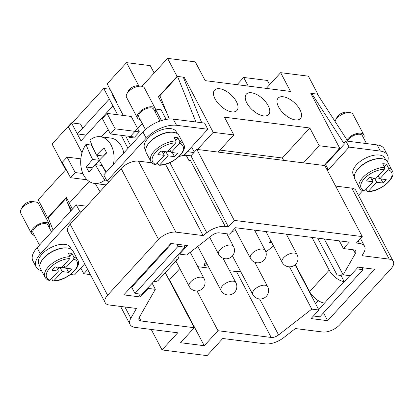 <?xml version="1.0" encoding="UTF-8"?>
<svg xmlns="http://www.w3.org/2000/svg" width="414" height="414" viewBox="0 0 414 414"><rect width="100%" height="100%" fill="white"/><g stroke="black" fill="none" stroke-linecap="round" stroke-linejoin="round"><path stroke-width="0.62" d="M278.606 106.988A15.127 7.618 -137.6 0 1 278.11 98.128A15.127 7.618 -137.6 0 1 288.734 98.661A15.127 7.618 -137.6 0 1 299.938 109.689A15.127 7.618 -137.6 0 1 300.435 118.549A15.127 7.618 -137.6 0 1 289.816 118.011A15.127 7.618 -137.6 0 1 278.606 106.988M268.174 105.668A15.127 7.618 -137.6 0 1 268.67 114.528A15.127 7.618 -137.6 0 1 258.051 113.995A15.127 7.618 -137.6 0 1 246.842 102.967A15.127 7.618 -137.6 0 1 246.346 94.107A15.127 7.618 -137.6 0 1 256.97 94.646A15.127 7.618 -137.6 0 1 268.174 105.668M215.078 98.951A15.127 7.618 -137.6 0 1 214.581 90.086A15.127 7.618 -137.6 0 1 225.2 90.625A15.127 7.618 -137.6 0 1 236.41 101.647A15.127 7.618 -137.6 0 1 236.906 110.512A15.127 7.618 -137.6 0 1 226.287 109.974A15.127 7.618 -137.6 0 1 215.078 98.951M342.626 273.82L341.1 275.491L344.117 281.634A13.45 6.774 -137.6 0 1 329.208 270.145L311.944 237.398M295.363 264.562L309.605 291.575A13.45 6.774 42.4 0 0 324.514 303.069L344.117 281.634M363.668 138.188A10.086 5.056 152.2 0 0 363.854 134.933L353.002 114.352A10.086 5.056 152.2 0 0 349.98 112.629A10.086 5.056 152.2 0 0 349.959 112.624A10.086 5.056 152.2 0 0 336.97 118.156A10.086 5.056 152.2 0 0 335.443 120.293A10.086 5.056 152.2 0 0 335.009 121.385M346.673 112.199A6.722 3.374 152.2 0 0 346.658 112.199A6.722 3.374 152.2 0 0 346.642 112.194A6.722 3.374 152.2 0 0 336.965 117.307L335.443 120.293M363.854 134.933A10.086 5.056 152.2 0 0 356.909 133.505A10.086 5.056 152.2 0 0 347.822 138.737A10.086 5.056 152.2 0 0 346.927 139.834M366.509 143.575L362.364 135.714A8.404 4.212 152.2 0 0 359.833 134.281A8.404 4.212 152.2 0 0 349.007 138.887A8.404 4.212 152.2 0 0 347.62 140.905M384.59 167.354A18.49 9.274 152.2 0 0 362.783 177.606A18.49 9.274 152.2 0 0 359.466 187.884C360.273 189.41 361.707 190.492 363.761 191.128L364.594 190.838L372.9 181.762L366.499 180.949L369.635 177.523L376.036 178.331L384.342 169.254L384.59 167.354L382.691 163.753A18.49 9.274 -27.8 0 1 386.485 164.234L388.384 167.836L388.135 169.73L379.829 178.812L386.231 179.624L383.095 183.05L380.932 178.951M388.384 167.836A18.49 9.274 152.2 0 1 392.177 170.635L387.566 161.884A18.49 9.274 152.2 0 0 374.841 159.271A18.49 9.274 152.2 0 0 358.172 168.86A18.49 9.274 152.2 0 0 354.855 179.133L359.466 187.884M383.095 183.05L376.693 182.243L368.222 191.47L367.244 191.423L366.048 189.255M381.692 158.686A17.818 8.937 152.2 0 0 358.374 168.405A17.818 8.937 152.2 0 0 355.533 172.478M354.291 176.628L353.277 174.703A17.818 8.937 -27.8 0 1 356.475 164.803A17.818 8.937 -27.8 0 1 379.431 155.033A17.818 8.937 -27.8 0 1 384.803 158.086L385.817 160.006M178.693 254.01A13.45 6.774 -137.6 0 1 177.937 258.828A13.45 6.774 -137.6 0 1 173.44 260.039L184.965 247.153L178.092 246.283L134.964 293.428L141.842 294.297L153.837 281.468A13.45 6.774 42.4 0 0 158.334 280.257L177.937 258.828M32.214 201.53A6.722 3.374 152.2 0 0 32.199 201.525A6.722 3.374 152.2 0 0 32.183 201.525A6.722 3.374 152.2 0 0 22.506 206.638L20.985 209.624A10.086 5.056 152.2 0 0 20.7 213.086L31.552 233.672A10.086 5.056 152.2 0 0 34.341 235.359M49.214 227.519A10.086 5.056 152.2 0 0 49.395 224.264L38.543 203.683A10.086 5.056 152.2 0 0 35.521 201.96A10.086 5.056 152.2 0 0 35.5 201.954A10.086 5.056 152.2 0 0 22.511 207.486A10.086 5.056 152.2 0 0 20.985 209.624M49.395 224.264A10.086 5.056 152.2 0 0 42.456 222.835A10.086 5.056 152.2 0 0 33.363 228.067A10.086 5.056 152.2 0 0 31.552 233.672M51.548 231.954L47.91 225.045A8.404 4.212 152.2 0 0 42.124 223.86A8.404 4.212 152.2 0 0 34.548 228.217A8.404 4.212 152.2 0 0 33.037 232.885L39.496 245.135M51.59 278.586L52.713 280.676L53.297 280.966C65.743 281.354 82.66 266.828 77.718 259.966L73.107 251.215A18.49 9.274 152.2 0 0 67.534 248.053A18.49 9.274 152.2 0 0 43.713 258.191A18.49 9.274 152.2 0 0 40.396 268.463L45.007 277.209C45.814 278.741 47.248 279.823 49.302 280.459L50.058 280.252L58.441 271.092L52.04 270.28L55.176 266.854L61.577 267.661L69.883 258.584L70.132 256.685L68.232 253.083A18.49 9.274 -27.8 0 1 72.026 253.565L73.925 257.166L73.676 259.06L65.371 268.143L63.823 265.208M39.832 265.959L38.818 264.034A17.818 8.937 -27.8 0 1 42.016 254.134A17.818 8.937 -27.8 0 1 64.972 244.363A17.818 8.937 -27.8 0 1 70.344 247.412L71.358 249.337M67.234 248.017A17.818 8.937 152.2 0 0 66.871 247.965A17.818 8.937 152.2 0 0 43.915 257.736A17.818 8.937 152.2 0 0 41.074 261.808M53.297 280.966L53.929 280.651A17.145 8.601 152.2 0 0 73.997 271.144A17.145 8.601 152.2 0 0 73.676 259.06M140.196 119.636A10.086 5.056 -27.8 0 1 137.407 117.943L126.555 97.362A10.086 5.056 -27.8 0 1 126.839 93.9L128.361 90.914A6.722 3.374 -27.8 0 1 129.38 89.486A6.722 3.374 -27.8 0 1 138.038 85.802A6.722 3.374 -27.8 0 1 138.053 85.802L141.381 86.231A10.086 5.056 -27.8 0 1 144.398 87.954L155.25 108.535A10.086 5.056 -27.8 0 1 155.069 111.796M126.839 93.9A10.086 5.056 -27.8 0 1 128.366 91.758A10.086 5.056 -27.8 0 1 141.355 86.231A10.086 5.056 -27.8 0 1 141.381 86.231M137.407 117.943A10.086 5.056 -27.8 0 1 141.355 110.419A10.086 5.056 -27.8 0 1 152.207 106.812A10.086 5.056 -27.8 0 1 155.25 108.535M145.443 129.582L138.892 117.162A8.404 4.212 -27.8 0 1 142.183 110.89A8.404 4.212 -27.8 0 1 151.229 107.883A8.404 4.212 -27.8 0 1 153.765 109.322L159.959 121.074M145.692 150.235L144.672 148.31A17.818 8.937 -27.8 0 1 151.648 135.011A17.818 8.937 -27.8 0 1 170.827 128.64A17.818 8.937 -27.8 0 1 176.198 131.688L177.213 133.613M146.929 146.085A17.818 8.937 -27.8 0 1 172.726 132.242A17.818 8.937 -27.8 0 1 173.088 132.294M155.99 164.446A17.145 8.601 -27.8 0 1 155.669 152.362A17.145 8.601 -27.8 0 1 175.738 142.856L167.432 151.938L161.03 151.126L157.894 154.557L164.296 155.364L155.99 164.446L155.162 164.736C153.102 164.099 151.669 163.018 150.862 161.486A18.49 9.274 -27.8 0 1 157.087 148.486A18.49 9.274 -27.8 0 1 175.986 140.962L174.087 137.36A18.49 9.274 -27.8 0 1 176.1 137.474A18.49 9.274 -27.8 0 1 177.88 137.841L179.779 141.443L179.531 143.337L171.225 152.419L169.678 149.485M175.738 142.856L175.986 140.962M157.444 162.857L158.567 164.948L159.442 165.181L168.089 155.845L165.926 151.747M150.862 161.486L146.251 152.74A18.49 9.274 -27.8 0 1 153.49 138.944A18.49 9.274 -27.8 0 1 173.388 132.33A18.49 9.274 -27.8 0 1 178.962 135.492L183.573 144.238A18.49 9.274 -27.8 0 0 179.779 141.443M128.04 148.336A174.491 87.877 -137.6 0 1 121.359 135.352M108.261 129.758A174.491 87.509 152.2 0 0 101.218 136.848M95.292 183.537A174.491 87.877 42.4 0 0 99.981 191.63M106.595 180.276L104.799 180.049A134.431 67.705 -137.6 0 1 95.355 164.617L102.17 165.481L105.891 172.545M95.355 164.617A134.431 67.42 152.2 0 0 89.067 172.193A133.618 67.296 -137.6 0 1 86.35 167.044A134.431 67.42 -27.8 0 1 92.638 159.473A134.431 67.705 -137.6 0 1 86.003 144.398A23.531 16.555 -82.8 0 0 81.351 168.653A23.531 16.555 -82.8 0 0 94.408 183.428A23.531 16.555 -82.8 0 0 104.799 180.049M86.003 144.398L91.411 145.081A23.531 16.555 97.2 0 1 91.717 144.662M94.408 183.428L104.794 184.742A23.531 16.555 -82.8 0 0 106.201 184.83M125.711 135.906A174.491 87.877 42.4 0 0 130.576 145.562M227.063 234.236A8.404 4.212 -27.8 0 1 227.519 233.889M231.985 231.55A8.404 4.212 -27.8 0 1 235.944 230.893M362.26 236.591L356.376 243.018L359.502 243.416A16.808 8.43 -27.8 0 1 364.574 246.289A16.808 8.43 -27.8 0 1 363.808 252.597L362.038 255.692L389.248 259.133A13.45 6.743 -27.8 0 1 393.3 261.436A13.45 6.743 -27.8 0 1 390.888 268.903L339.92 324.623A13.45 6.743 -27.8 0 1 322.594 331.997L295.389 328.556L283.787 337.576A16.808 8.43 -27.8 0 1 265.317 343.879L222.763 338.492L207.078 355.636L162.04 349.939L177.72 332.794L135.166 327.412A16.808 8.43 -27.8 0 1 130.1 324.535A16.808 8.43 -27.8 0 1 130.86 318.226L136.46 308.446L109.255 305.004A13.45 6.743 -27.8 0 1 105.197 302.701A13.45 6.743 -27.8 0 1 107.609 295.229L158.578 239.509A13.45 6.743 -27.8 0 1 175.903 232.14L203.108 235.582L206.777 232.73A16.808 8.43 -27.8 0 1 225.247 226.427L228.373 226.82L234.252 220.393L362.26 236.591L324.819 165.579L324.11 165.491L339.791 148.347L310.764 93.29L317.874 94.19L308.378 76.176L280.645 72.667L290.545 91.453L205.209 80.652L195.304 61.872L167.572 58.364L141.981 86.34M175.495 261.493L176.121 261.576M176.147 261.627L175.458 261.539M207.383 264.639L204.733 265.524L204.216 265.167L205.535 261.136M207.357 264.587L204.702 265.472L204.206 265.141M206.131 262.269L205.851 263.816L206.948 263.811M206.105 262.217L205.841 263.79M240.379 270.989A6.722 3.374 -27.8 0 1 236.472 271.584L229.589 270.715M209.225 268.137L197.825 266.694M273.545 245.983L265.881 251.945M271.744 242.573L269.483 242.288L270.823 240.819M179.821 268.598L169.528 279.854L169 279.786M112.944 105.912L80.973 140.863L71.477 122.854L52.071 144.072L65.635 169.802L38.191 199.802L47.688 217.811L66.312 197.452L72.455 209.101M151.234 329.446L162.04 349.939M169.528 279.854L204.252 345.716L180.551 342.714L194.269 327.717L165.258 272.686M197.007 290.944L217.976 330.714L204.252 345.716M194.269 327.717L141.05 320.979A6.722 3.374 -27.8 0 1 139.021 319.831A6.722 3.374 -27.8 0 1 139.327 317.31L155.338 289.314L148.228 288.413L140.387 296.988L123.796 294.887L170.842 243.453L187.433 245.554L179.593 254.124L186.704 255.024L211.978 235.375A6.722 3.374 -27.8 0 1 219.363 232.854L229.604 234.153L235.483 227.721L349.266 242.118L343.387 248.55L353.623 249.844A6.722 3.374 -27.8 0 1 355.652 250.993A6.722 3.374 -27.8 0 1 355.347 253.518L343.159 274.824L350.27 275.719L358.11 267.149L374.701 269.25L327.655 320.684L311.064 318.583L318.904 310.008L311.794 309.108L278.586 334.931A6.722 3.374 -27.8 0 1 271.201 337.451L217.976 330.714M183.588 77.92L184.178 77.273L213.205 132.33L197.525 149.475L303.488 162.883L319.168 145.738L309.807 127.983L282.364 157.988L283.621 160.368M282.364 157.988L219.969 150.091M188.898 160.461L190.518 160.565A16.808 8.43 152.2 0 0 188.898 160.461L186.181 155.312L190.932 155.814L228.373 226.82M189.007 160.373L186.295 155.224M179.076 156.549A16.808 8.43 -27.8 0 1 183.857 155.452A16.808 8.43 152.2 0 1 184.152 155.421A16.808 8.43 -27.8 0 1 186.181 155.312M289.505 266.839L311.794 309.108M151.834 162.821L138.462 161.129A13.45 6.743 -27.8 0 0 121.142 168.503L81.936 211.363L79.566 211.062L40.36 253.922A23.531 11.804 152.2 0 0 36.137 266.999A23.531 11.804 152.2 0 0 41.591 270.73M197.525 149.475L196.816 149.382L193.871 152.6L187.376 151.607M316.41 299.348L317.455 301.335M323.515 312.829L327.655 320.684M295.079 264.82L318.904 310.008M145.671 270.973L146.013 271.62M152.073 283.114L155.338 289.314M141.459 275.574L141.8 276.221M147.86 287.714L148.228 288.413M133.618 284.149L133.96 284.796M138.768 293.909L140.387 296.988M179.226 253.43L179.593 254.124M339.335 240.86L343.387 248.55M324.245 238.956L343.159 274.824M164.725 164.451L165.667 164.57L166.485 163.939M165.667 164.57L203.108 235.582M196.816 149.382L234.252 220.393M190.932 155.814L193.871 152.6M303.488 162.883L324.11 165.491M335.625 186.077L351.807 188.122A13.45 6.743 -27.8 0 1 355.859 190.424L393.3 261.436M105.197 302.701L67.761 231.695A13.45 6.743 -27.8 0 1 70.173 224.222L81.936 211.363M156.89 163.463L157.822 163.577M358.446 195.325L362.654 190.725M387.478 161.729A23.531 11.804 152.2 0 0 387.483 155.115A23.531 11.804 152.2 0 0 380.388 151.094L349.1 147.13L327.526 170.718M87.706 269.53L83.83 273.773L80.828 268.086M90.381 274.601L83.83 273.773M319.168 145.738L339.791 148.347M325.378 164.104L328.281 169.605L327.433 170.532M328.281 169.605L326.848 169.424M213.205 132.33L233.832 134.938L218.147 152.083M184.152 155.421L187.475 151.788M70.592 274.487L74.52 274.984L84.71 263.842M109.379 181.358L107.009 181.058L146.214 138.198A23.531 11.804 -27.8 0 1 176.53 125.297L207.818 129.256L183.857 155.452M86.35 167.044L92.586 167.836M99.344 160.456L95.52 164.637M92.638 159.473L99.293 160.311A134.431 67.705 42.4 0 0 106.3 172.1M91.411 145.081L94.392 150.737M96.752 155.209L99.391 160.208M113.446 164.291A23.531 16.555 -82.8 0 0 100.317 136.734A23.531 16.555 -82.8 0 0 89.921 140.113A134.431 67.705 42.4 0 0 96.56 155.188A134.431 67.42 -27.8 0 1 103.992 147.757A133.618 67.296 42.4 0 0 106.708 152.906A134.431 67.42 152.2 0 0 99.272 160.332M96.56 155.188L103.376 156.047L106.538 152.59M149.925 267.34L149.583 266.688M161.465 120.572L155.504 109.26M142.219 123.465L129.52 137.344L128.977 136.315L110.486 133.976L115.19 128.832L107.055 113.4L102.346 118.539L110.486 133.976M117.597 114.73L103.748 88.461L68.46 127.036L82.029 152.776M89.176 181.451L68.357 204.211L71.493 210.152M115.19 128.832L139.373 131.895L134.664 137.039L128.977 136.315M139.373 131.895L131.233 116.458L107.055 113.4M138.83 85.9L126.565 62.638L107.154 83.851L116.65 101.865L116.313 102.232M123.796 152.973A23.531 16.555 -82.8 0 0 110.704 138.048L100.317 136.734M82.893 173.528L75.203 172.55L67.063 157.118L62.359 162.257L70.499 177.694L75.203 172.55M80.839 158.857L67.063 157.118M154.163 73.019L150.266 65.635L126.565 62.638M237.051 84.684L243.665 77.454L248.219 86.096M243.665 77.454L267.372 80.451L269.618 84.72M71.477 122.854L80.487 123.998L82.681 128.164M175.634 140.294L177.88 137.841M171.225 152.419L177.627 153.227L174.491 156.658L172.327 152.559M174.491 156.658L168.089 155.845M167.841 151.493L170.946 151.886M164.296 155.364L162.133 151.265M163.401 153.672L165.238 151.659M280.645 72.667L266.274 88.379M58.441 271.092L56.278 266.994M72.026 253.565L69.78 256.018M65.371 268.143L71.772 268.95L68.636 272.381L62.235 271.574L60.071 267.47M68.636 272.381L66.473 268.282M65.091 267.61L61.986 267.216M62.235 271.574L53.929 280.651M59.383 267.387L57.546 269.395M87.126 179.8L70.499 177.694M109.322 99.039L77.408 133.934L86.288 135.057M113.26 95.427L112.691 95.36L123.284 115.449M103.748 88.461L110.005 89.253M134.664 137.039L135.207 138.064L129.52 137.344M169.316 119.025L159.892 95.722L177.534 76.435L183.278 77.164L201.701 122.72M195.957 121.99L177.534 76.435M107.009 181.058L103.754 174.884L142.959 132.025A23.531 11.804 -27.8 0 1 173.275 119.123L204.563 123.082L207.818 129.256M53.152 230.205L48.164 217.867L65.805 198.58L70.794 210.917M65.805 198.58L66.985 198.73M36.137 266.999L32.877 260.825A23.531 11.804 -27.8 0 1 37.105 247.748L76.305 204.889L86.661 206.198M134.964 293.428L131.709 287.254L171.675 243.561M178.092 246.283L177.011 244.234M184.965 247.153L183.888 245.104M169.186 245.259L169.528 245.906M155.457 109.063L161.082 109.777L166.164 119.408M79.566 211.062L76.305 204.889M379.829 178.812L378.282 175.878M379.55 178.279L376.445 177.885M376.693 182.243L374.53 178.144M373.842 178.056L372.005 180.064M372.9 181.762L370.737 177.663M386.485 164.234L384.239 166.687M309.807 127.983L224.471 117.188L233.832 134.938M347.817 141.205L317.398 94.133L311.654 93.404L344.386 144.067L326.744 163.354L326.465 162.919M311.126 93.978L311.654 93.404M387.483 155.115L384.228 148.942A23.531 11.804 152.2 0 0 377.133 144.916L345.845 140.957L343.879 143.104L344.386 144.067M349.1 147.13L345.845 140.957M318.728 309.677L324.514 303.069M341.1 275.491L337.068 274.979L317.631 238.117M318.164 300.564L315.473 303.503M356.542 268.862L362.99 269.68L319.862 316.824L313.419 316.011M362.99 269.68L361.908 267.63M344.355 281.665L349.84 275.667M166.407 111.832L158.443 96.731L177.068 76.373L184.178 77.273M167.572 58.364L177.068 76.373M317.874 94.19L317.616 94.47M48.169 217.873L47.688 217.811M158.443 96.731L160.399 96.98M194.295 152.14L191.589 147.001M221.009 106.015A14.117 7.11 -137.6 0 1 222.473 107.5M252.773 110.031A14.117 7.11 -137.6 0 1 254.243 111.516M284.537 114.052A14.117 7.11 -137.6 0 1 286.007 115.537M329.208 270.145L309.605 291.575M368.388 191.32A17.145 8.601 152.2 0 0 388.456 181.818A17.145 8.601 152.2 0 0 388.135 169.73M384.342 169.254A17.145 8.601 152.2 0 0 364.273 178.755A17.145 8.601 152.2 0 0 364.594 190.838M173.44 260.039L153.837 281.468M70.132 256.685A18.49 9.274 152.2 0 0 48.324 266.937A18.49 9.274 152.2 0 0 45.007 277.209M69.883 258.584A17.145 8.601 152.2 0 0 49.815 268.086A17.145 8.601 152.2 0 0 50.135 280.169M77.718 259.966A18.49 9.274 152.2 0 0 73.925 257.166M179.531 143.337A17.145 8.601 -27.8 0 1 179.852 155.421A17.145 8.601 -27.8 0 1 159.783 164.927M283.683 257.689A8.404 4.212 152.2 0 0 282.177 262.357A8.404 8.404 0 0 0 295.813 264.111A8.404 8.404 0 0 0 297.045 254.517A8.404 4.212 152.2 0 0 291.259 253.327A8.404 4.212 152.2 0 0 283.683 257.689M232.425 255.909L252.773 294.504A8.404 4.212 -27.8 0 1 254.279 289.831A8.404 4.212 -27.8 0 1 261.855 285.474A8.404 4.212 -27.8 0 1 267.641 286.664L254.765 262.238M251.919 253.668A8.404 4.212 152.2 0 0 250.413 258.336A8.404 8.404 0 0 0 264.049 260.09A8.404 8.404 0 0 0 265.281 250.496A8.404 4.212 152.2 0 0 259.495 249.311A8.404 4.212 152.2 0 0 251.919 253.668M220.155 249.647A8.404 4.212 152.2 0 0 218.649 254.32A8.404 8.404 0 0 0 232.285 256.069A8.404 8.404 0 0 0 233.517 246.48A8.404 4.212 152.2 0 0 227.731 245.29A8.404 4.212 152.2 0 0 220.155 249.647M197.773 246.418L221.009 290.483A8.404 4.212 -27.8 0 1 222.515 285.815A8.404 4.212 -27.8 0 1 230.091 281.453A8.404 4.212 -27.8 0 1 235.876 282.643L222.996 258.217M175.867 261.089L189.245 286.462A8.404 4.212 -27.8 0 1 190.75 281.794A8.404 4.212 -27.8 0 1 198.327 277.437A8.404 4.212 -27.8 0 1 204.112 278.622L190.228 252.286M139.218 317.507L141.05 320.979M358.229 240.995L359.502 243.416M190.518 160.565L225.247 226.427M169.828 162.645L206.777 232.73M259.625 298.965L278.586 334.931M236.472 271.584L271.201 337.451M353.396 249.813L355.347 253.518M351.807 188.122L389.248 259.133M124.935 306.986L130.86 318.226M70.173 224.222L107.609 295.229M121.142 168.503L158.578 239.509M138.462 161.129L175.903 232.14M146.214 138.198L142.959 132.025M176.53 125.297L173.275 119.123M40.36 253.922L37.105 247.748M380.388 151.094L377.133 144.916M346.658 112.199L349.98 112.629M392.177 170.635C397.119 177.497 380.202 192.024 367.756 191.635M32.199 201.525L35.521 201.96M159.152 165.243C171.598 165.631 188.515 151.105 183.573 144.238M265.948 231.576L282.177 262.357M252.773 294.504A8.404 8.404 0 0 0 266.409 296.253A8.404 8.404 0 0 0 267.641 286.664M234.712 228.564L250.413 258.336M226.831 233.801L233.517 246.48M221.009 290.483A8.404 8.404 0 0 0 234.645 292.237A8.404 8.404 0 0 0 235.876 282.643M189.245 286.462A8.404 8.404 0 0 0 202.881 288.216A8.404 8.404 0 0 0 204.112 278.622M360.48 238.531L364.574 246.289M120.557 306.432L130.1 324.535M254.543 230.132L265.281 250.496M286.312 234.153L297.045 254.517M209.624 237.206L218.649 254.32"/></g></svg>
